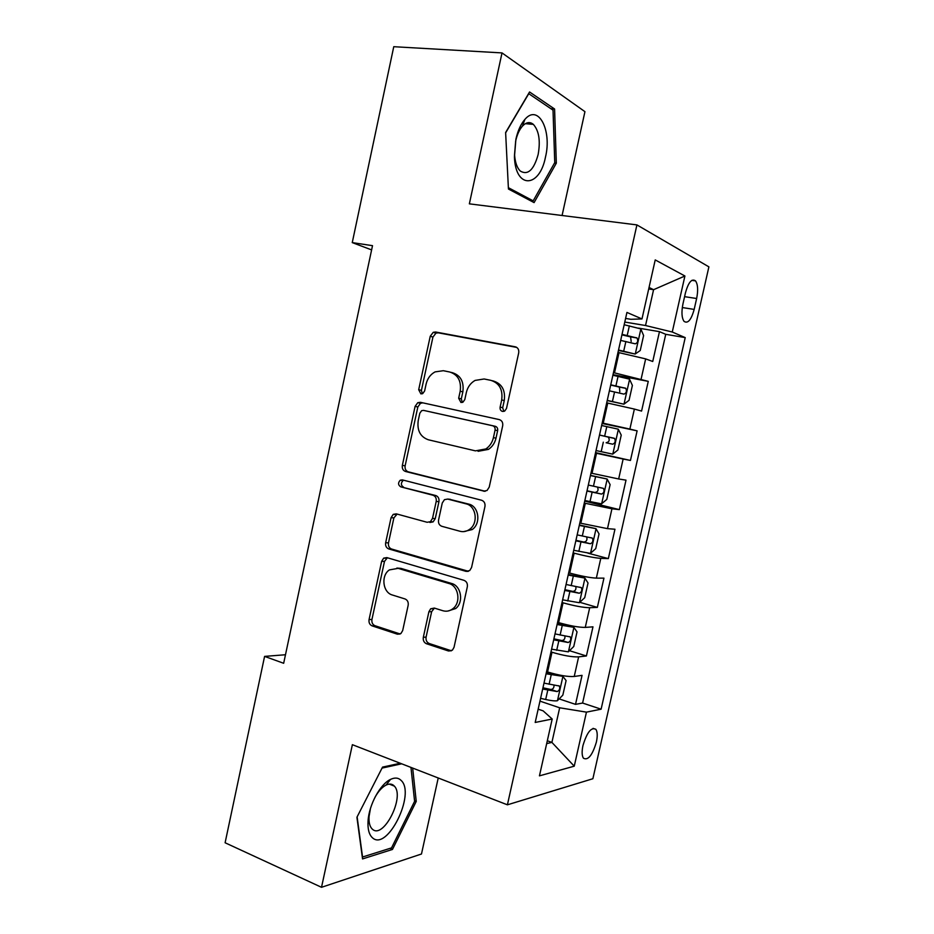 <?xml version="1.0" encoding="UTF-8"?>
<svg xmlns="http://www.w3.org/2000/svg" width="934" height="934" viewBox="0 0 934 934"><rect width="100%" height="100%" fill="white"/><g stroke="black" fill="none" stroke-linecap="round" stroke-linejoin="round"><path stroke-width="1.4" d="M502.504 411.439L504.71 411.042L506.497 408.473L518.697 352.9C519.117 349.678 517.973 347.646 515.253 346.806L435.583 332.002L433.259 332.306L430.235 336.252L418.689 389.712L420.884 393.868L422.717 393.599L424.62 390.984L426.114 384.061C427.468 378.433 430.469 374.371 435.092 371.884L443.311 370.705L449.791 372.024C458.022 374.721 461.478 381.119 460.193 391.229L458.664 398.258L460.952 402.496L462.96 402.169L464.805 399.565L466.335 392.525C467.654 387.038 470.573 383.01 475.079 380.418L484.139 378.982L490.864 380.348C499.398 383.127 503.006 389.665 501.686 399.95L500.122 407.119C499.83 409.361 500.624 410.808 502.504 411.439M596.371 742.121C597.655 736.085 597.491 731.824 595.892 729.349C591.327 726.839 587.031 732.221 582.979 745.484C581.707 751.52 581.87 755.769 583.446 758.221C588.081 760.673 592.389 755.302 596.371 742.121M531.166 123.019L531.481 124.21M423.324 637.292C422.904 640.444 423.978 642.592 426.523 643.76L448.495 650.986L452.418 650.146L454.029 647.32L467.327 586.797C467.736 583.598 466.626 581.438 464 580.341L386.839 557.598L383.664 558.147L381.644 561.334L369.058 619.592C368.661 622.663 369.677 624.753 372.094 625.862L397.394 634.186L400.943 633.497L402.682 630.567L408.17 605.279C408.578 602.161 407.528 600.048 405.041 598.951L392.362 595.005C382.73 592.541 380.745 575.472 389.396 569.903L398.129 568.351L448.869 583.481C458.547 585.816 461.279 602.407 452.967 608.641C449.884 611.069 446.522 611.77 442.903 610.743L434.31 608.069L430.667 608.793L428.893 611.782L423.324 637.292L426.091 637.105C425.682 640.234 426.745 642.382 429.29 643.538L451.426 650.8M562.081 215.497L584.941 111.66L502.013 52.911L469.358 203.845L636.918 224.907L507.407 804.816L352.375 744.69L321.518 887.3L225.106 842.772L264.591 656.392L283.667 663.28L372.514 245.665L352.258 242.607L371.604 249.903M502.013 52.911L393.763 46.7L352.258 242.607M483.567 491.191L487.046 490.502L489.218 487.139L502.679 425.811C503.099 422.588 501.967 420.522 499.281 419.599L420.393 402.309L417.755 402.694L415.093 406.395L402.344 465.412C401.947 468.506 402.986 470.514 405.449 471.46L484.629 491.307M484.944 506.567L471.565 567.498L469.709 570.569L465.973 571.351L388.719 548.912C386.279 547.884 385.252 545.83 385.649 542.747L391.066 517.693L393.237 514.365L396.296 513.852L427.13 522.281L430.411 521.686L432.512 518.393L436.213 501.43C436.61 498.289 435.548 496.223 433.002 495.242L400.803 486.859C398.047 485.061 397.861 482.843 400.254 480.216L402.309 479.878L481.582 500.239C484.244 501.254 485.365 503.356 484.944 506.567M559.162 698.901L575.519 704.364L582.045 675.352L574.235 676.473L578.636 656.871C572.273 657.139 563.389 655.598 551.982 652.247L550.978 651.932M569.483 650.694L586.412 655.972L592.973 626.842L585.268 627.403L589.693 607.719C583.4 607.614 574.515 605.979 563.039 602.815L562.034 602.523M579.792 602.302L597.351 607.392L603.948 578.146L596.347 578.123L600.796 558.357C594.573 557.89 585.688 556.162 574.153 553.185L573.126 552.916M587.883 553.126L608.338 558.602L614.957 529.239L607.485 528.644L611.945 508.796L584.275 503.099M584.719 501.103L619.37 509.625L626.014 480.146L618.658 478.967L623.141 459.038L595.46 453.072M595.565 452.628L630.45 460.45L637.116 430.854L602.091 423.452M602.196 422.962L629.878 429.08L634.373 409.069L641.576 411.077L648.266 381.352L613.463 372.619M613.008 374.662L648.266 381.352M574.235 676.473C567.837 676.893 558.952 675.387 547.569 671.955L546.565 671.639M585.268 627.403C578.94 627.45 570.055 625.85 558.614 622.616L557.598 622.313M596.347 578.123C590.101 577.807 581.217 576.115 569.705 573.067L568.689 572.775M607.485 528.644L579.816 523.052M618.658 478.967L590.988 473.106M634.373 409.069L606.703 402.846M685.463 292.786L682.952 303.912C681.341 312.061 681.703 317.875 684.027 321.343C687.833 323.935 691.218 319.965 694.172 309.411L696.636 298.506C698.27 290.311 697.896 284.438 695.538 280.889C691.79 278.274 688.428 282.243 685.463 292.786M636.918 224.907L708.894 266.855L592.88 778.734L507.407 804.816M575.519 704.364L582.594 703.045L601.111 709.186L685.217 337.606L672.27 332.014L645.534 325.522L624.776 322.055M601.111 709.186L586.447 712.14L574.247 766.184L539.443 775.85L552.192 719.028L535.194 722.449L626.936 312.435L641.985 318.938L655.224 259.921L684.914 275.997L672.27 332.014M582.594 703.045L665.744 334.314L659.462 331.652L652.738 361.493L645.663 358.889L617.981 352.41M629.878 429.08L637.116 430.854M630.45 460.45L623.141 459.038M619.37 509.625L611.945 508.796M608.338 558.602L600.796 558.357M597.351 607.392L589.693 607.719M586.412 655.972L578.636 656.871M547.324 740.767L551.901 742.39L559.676 707.785L539.969 701.13M645.534 325.522L653.578 289.692L649.037 287.474M648.71 288.956L653.578 289.692L684.914 275.997M625.593 318.424L630.835 319.3L641.985 318.938M321.518 887.3L421.479 854.003L438.221 777.987M285.489 654.746L264.591 656.392M546.682 743.616L551.901 742.39L574.247 766.184M538.171 709.175L543.144 710.867L552.192 719.028M638.541 328.126L659.462 331.652M665.744 334.314L685.217 337.606M559.676 707.785L586.447 712.14M505.621 132.523L508.435 189.018L534.085 202.608L556.325 163.158L554.586 109.009L529.566 91.976L505.621 132.523M400.242 763.265L382.543 767.106L356.916 817.273L362.555 858.918L392.467 849.45L416.237 801.407L412.676 768.087M550.92 108.706L554.586 109.009M554.551 162.971L556.325 163.158M389.968 848.387L392.467 849.45M414.533 800.73L416.237 801.407M503.823 411.415L502.679 407.703L504.255 400.569C505.563 390.319 501.967 383.792 493.444 381.025L492.288 380.722M451.075 372.362L452.465 372.724C460.672 375.41 464.14 381.784 462.844 391.86L461.314 398.865L462.33 402.437M516.771 347.425L438.279 332.831L435.968 333.123L432.944 337.069L421.432 390.342L422.331 393.774M422.845 402.846L420.498 403.29L417.848 406.967L405.134 465.797C404.737 468.868 405.776 470.876 408.24 471.822L485.248 491.261M495.067 430.119C495.359 427.865 494.576 426.429 492.708 425.776L423.534 410.376L421.643 410.668L419.81 413.237L418.234 420.522C416.926 430.434 420.3 436.855 428.332 439.774L475.429 450.865L485.832 448.95C489.72 446.335 492.241 442.576 493.421 437.649L495.067 430.119L497.647 430.632C497.939 428.391 497.157 426.955 495.289 426.301L492.708 425.776M423.534 410.376L495.289 426.301M478.068 451.309L488.435 449.394C492.311 446.802 494.833 443.043 496.001 438.139L493.421 437.649M497.647 430.632L496.001 438.139M468.378 571.304L391.544 549.017L388.719 548.912M397.137 514.085L393.891 517.891L388.486 542.876C388.089 545.935 389.116 547.989 391.544 549.017M429.873 522.48L433.142 521.872L435.256 518.603L438.933 501.698C439.342 498.569 438.268 496.503 435.734 495.522L400.803 486.859M403.721 480.239L403.056 480.543C400.663 483.158 400.849 485.365 403.593 487.174M460.065 531.283C463.404 532.123 466.556 531.493 469.533 529.391C478.628 523.332 476.223 505.901 466.066 503.846L447.725 499.071L444.444 499.667L442.261 503.017L438.56 520.028C438.151 523.18 439.225 525.258 441.782 526.286L460.065 531.283M463.544 531.633L472.184 529.566C481.255 523.53 478.862 506.158 468.728 504.103L466.066 503.846M449.242 499.223L468.728 504.103M434.415 608.104L431.648 611.677L426.091 637.105M447.795 611.069L455.675 608.548C463.964 602.325 461.233 585.805 451.577 583.47L448.869 583.481M396.88 568.07L400.943 568.386L451.577 583.47M387.388 557.75L384.493 561.392L371.942 619.464C371.545 622.523 372.561 624.601 374.966 625.71L400.172 633.988L397.394 634.186M618.425 350.437L635.155 354.044L640.234 350.519L643.608 335.528L640.794 328.896L624.181 324.74M635.155 354.044L618.53 350.005M620.666 340.408L635.225 343.817C637.712 342.93 638.307 340.98 637.023 337.991L622.032 334.349M621.916 334.862L630.567 336.882L631.186 341.435M545.491 157.04C552.099 130.34 538.299 103.452 524.896 119.4C520.845 124.035 517.845 130.632 515.907 139.189L514.436 157.087C515.545 189.392 539.654 187.944 545.491 157.04M538.136 154.554C540.588 140.789 538.988 130.725 533.349 124.374C529.882 121.548 526.239 122.144 522.433 126.148C519.374 129.651 517.121 134.624 515.661 141.057L514.552 154.519C515.078 162.376 517.016 167.91 520.39 171.12C527.908 175.464 533.828 169.941 538.136 154.554M531.002 122.961L531.329 124.199M505.633 132.85L528.761 93.692L553.021 110.142L554.749 162.621L533.174 200.857L508.365 187.676M530.057 200.483L533.174 200.857M401.071 780.38C398.351 777.683 394.837 777.357 390.529 779.4C380.29 784.035 368.918 804.886 368.054 821.068C367.599 828.983 369.012 834.506 372.292 837.623C387.085 852.205 416.062 793.573 401.071 780.38M370.471 808.435L369.058 816.514C368.732 821.932 369.595 825.901 371.65 828.423L372.246 829.042C383.185 840.145 405.204 796.819 394.358 786.124L394.055 785.798C391.965 783.766 389.291 783.544 386.022 785.109C382.006 787.222 378.305 791.331 374.896 797.438M392.957 784.91L392.945 785.564M410.96 767.409L414.603 801.325L391.544 847.885L362.544 857.003L357.127 816.865M382.041 768.087L401.655 763.814M607.217 400.569L623.9 404.188L629.037 400.359L632.4 385.427L629.516 379.146L612.879 375.223M623.9 404.188L607.252 400.382M609.388 390.832L623.947 394.113C626.399 393.179 627.018 391.253 625.792 388.334L610.743 384.785M610.684 385.053L619.417 387.096L619.802 391.801M596.032 450.55L612.692 454.134L617.899 449.99L621.238 435.116L618.285 429.185L601.636 425.495M599.5 435.046L608.303 437.112C609.995 440.112 609.26 441.992 606.119 442.763L612.704 444.199C615.144 443.23 615.775 441.315 614.619 438.466L599.5 435.022M584.847 500.519L601.519 503.858L606.796 499.421L610.112 484.618L607.1 479.025L590.44 475.558M607.1 479.025L590.475 475.383M586.972 491.039L601.508 494.086C603.924 493.059 604.59 491.167 603.481 488.4L588.315 485.05M597.41 487.034C598.776 490.023 597.958 491.844 594.981 492.51L587.031 490.782M573.721 550.278L590.405 553.395L595.729 548.655L599.044 533.898L595.962 528.656L579.278 525.422M595.962 528.656L579.372 525.001M575.834 540.833L590.37 543.763C592.763 542.701 593.44 540.809 592.378 538.112L577.165 534.878M586.657 536.933C587.509 539.875 586.587 541.592 583.878 542.059L575.939 540.342M562.63 599.826L579.337 602.722L584.719 597.678L588.023 582.991L584.871 578.076L568.164 575.075M584.871 578.076L568.316 574.41M564.731 590.428L579.267 593.242C581.637 592.133 582.326 590.253 581.333 587.626L566.062 584.486M575.799 586.599C576.325 589.436 575.332 591.047 572.822 591.397L564.895 589.693M551.585 649.177L568.316 651.85L573.756 646.515L577.037 631.886L573.815 627.309L557.108 624.531M573.815 627.309L557.306 623.632M553.687 639.825L568.211 642.51C570.569 641.354 571.269 639.498 570.324 636.93L555.006 633.906M564.907 636.031C565.187 638.751 564.148 640.257 561.813 640.537L553.909 638.844M540.599 698.328L545.678 699.508C550.873 700.675 554.749 701.095 557.329 700.769L562.828 695.141L566.097 680.571L562.817 676.333L546.086 673.788M562.817 676.333L557.703 674.675M556.851 674.488L546.343 672.643M542.677 689.012L557.201 691.58C559.536 690.389 560.26 688.533 559.361 686.023L543.997 683.116M554.014 685.252C554.096 687.844 553.045 689.245 550.838 689.479L542.946 687.798M547.569 671.955L551.982 652.247M558.614 622.616L563.039 602.815M569.705 573.067L574.153 553.185M580.831 523.309L585.303 503.356M592.016 473.351L596.499 453.305M603.236 423.184L607.742 403.056M614.514 372.806L619.032 352.608M641.144 378.994L645.663 358.889M684.587 296.662L696.636 298.506M682.299 307.543L694.172 309.411M504.255 400.569L501.686 399.95M461.314 398.865L458.664 398.258M462.844 391.86L460.193 391.229M421.432 390.342L418.689 389.712M432.944 337.069L430.235 336.252M438.279 332.831L435.583 332.002M516.21 347.109L515.253 346.806M502.679 407.703L500.122 407.119M408.24 471.822L405.449 471.46M405.134 465.797L402.344 465.412M417.848 406.967L415.093 406.395M468.132 571.375L465.973 571.351M388.486 542.876L385.649 542.747M393.891 517.891L391.066 517.693M435.256 518.603L432.512 518.393M438.933 501.698L436.213 501.43M435.734 495.522L433.002 495.242M450.421 499.34L447.725 499.071M431.648 611.677L428.893 611.782M400.943 568.386L398.129 568.351M374.966 625.71L372.094 625.862M371.942 619.464L369.058 619.592M384.493 561.392L381.644 561.334M451.215 650.741L448.495 650.986M429.29 643.538L426.523 643.76M635.283 353.963L640.864 329.072M627.216 335.446L629.364 325.838M623.714 351.114L625.862 341.517M629.913 336.614L636.579 337.769M624.029 404.095L629.586 379.309M615.915 385.905L618.063 376.332M612.424 401.503L614.56 391.941M618.67 386.804L625.29 388.089M612.821 454.029L618.366 429.336M604.66 436.143L606.796 426.616M601.181 451.682L603.317 442.167M607.462 436.773L614.047 438.209M606.119 442.763L612.704 444.199M601.659 503.753L607.182 479.165M593.464 486.182L595.588 476.69M589.996 501.651L592.121 492.183M594.981 492.51L601.508 494.086M590.545 553.278L596.044 528.784M582.302 536.023L584.415 526.566M578.846 551.422L580.96 541.989M583.878 542.059L590.37 543.763M579.477 602.593L584.953 578.204M571.188 585.641L573.289 576.231M567.744 600.994L569.857 591.584M572.822 591.397L579.267 593.242M568.444 651.71L573.896 627.426M560.12 635.073L562.21 625.698M556.687 650.356L558.789 640.993M561.813 640.537L568.211 642.51M557.47 700.628L562.898 676.438M549.087 684.295L551.188 674.955M545.678 699.508L547.768 690.191M550.838 689.479L557.201 691.58M593.055 728.368L595.892 729.349M691.861 280.352L695.538 280.889M435.968 333.123L433.259 332.306M420.498 403.29L417.755 402.694M488.435 449.394L485.832 448.95M396.063 514.587L393.237 514.365M433.142 521.872L430.411 521.686M403.056 480.543L400.254 480.216M472.184 529.566L469.533 529.391M433.423 608.699L430.667 608.793M455.675 608.548L452.967 608.641M386.501 558.217L383.664 558.147M630.567 336.87L637.023 337.991M522.433 126.148L524.896 119.4M525.375 123.673L533.349 124.374M514.552 154.519L514.436 157.087M369.058 816.514L368.054 821.068M386.022 785.109L390.529 779.4M389.303 784.105L394.358 786.124M619.417 387.096L625.792 388.334M608.303 437.1L614.619 438.466M599.967 487.56L603.481 488.4M590.58 537.645L592.378 538.112M579.991 587.241L581.333 587.626M569.203 636.579L570.324 636.93M558.357 685.696L559.361 686.023"/></g></svg>
